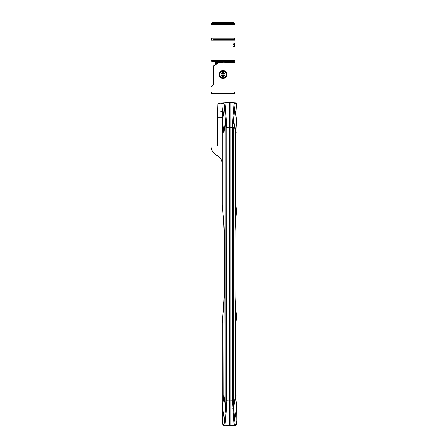 <?xml version="1.0" encoding="UTF-8"?>
<svg xmlns="http://www.w3.org/2000/svg" width="448" height="448" viewBox="0 0 448 448"><rect width="100%" height="100%" fill="white"/><g stroke="black" fill="none" stroke-linecap="round" stroke-linejoin="round"><path stroke-width="0.67" d="M236.74 416.321L236.774 419.07M234.735 420.286L236.628 407.512L236.79 420.364L236.438 424.441L235.491 424.491C235.161 424.474 234.909 423.114 234.741 420.398L234.903 422.374M235.435 424.474L234.623 425.337C235.872 425.27 235.872 425.27 234.623 425.337C234.293 425.292 234.052 423.875 233.89 421.081L232.484 400.708L232.484 127.344L232.814 119.454L233.649 119.745L234.735 107.772M235.306 102.754L230.166 102.486L230.166 103.006L229.611 103.006L230.166 103.006L230.166 127.226L230.166 102.486L234.623 102.721C235.872 102.782 235.872 102.782 234.623 102.721L235.491 103.561C236.751 103.628 236.751 103.628 235.491 103.561C235.161 103.578 234.909 104.944 234.741 107.654L233.89 106.971C234.052 104.177 234.293 102.76 234.623 102.721M233.24 413.246L233.89 421.081L234.741 420.398L233.649 408.307L232.814 408.604M235.564 396.704L236.331 403.278M234.741 420.398L236.628 407.512L235.346 395.136L237.003 395.136L237.003 402.696L236.863 395.136M236.734 132.916L236.404 132.916M237.003 395.136L237.003 322.767L235.346 306.286L234.987 297.142L234.987 230.916L235.346 221.766L237.003 205.285L237.003 132.916L237.003 197.63M235.368 132.77L237.003 132.916L237.003 125.362C237.003 108.707 237.003 108.707 237.003 125.362L236.628 120.54L237.003 132.916M235.346 221.766L235.346 132.916L236.628 120.54C236.841 103.74 236.841 103.74 236.628 120.54L234.741 107.654M234.987 297.142L235.155 230.916L235.497 222.174L237.003 205.285C237.003 195.16 237.003 195.16 237.003 205.285L236.992 206.03M236.141 126.627L235.564 131.348M233.419 123.39L233.649 119.745L235.346 132.916M234.623 425.337L230.166 425.566L230.166 127.226L233.335 127.344L233.335 400.708L233.649 408.307L235.346 395.136L235.346 306.286M233.335 400.708L229.611 400.826L229.611 425.046L230.166 425.046M229.611 127.226L230.166 127.226L229.611 127.226M233.89 421.081L234.192 424.222M237.003 402.696C237.003 419.345 237.003 419.345 237.003 402.696L236.628 407.512M234.987 230.916L235.155 297.142L235.497 305.883L235.155 297.142M232.814 119.454L233.873 107.279M234.074 104.67L233.89 106.971M223.014 93.022L219.828 93.027M235.032 102.743L235.032 93.582L234.472 93.027L226.8 93.027M222.214 163.71C222.062 159.902 220.298 157.119 216.922 155.35C213.147 153.373 211.17 150.248 210.997 145.992L210.997 93.582L211.551 93.027L216.518 93.027M220.853 102.911L223.014 102.799L220.853 102.911M217.336 117.729L222.214 117.729L222.214 145.992L217.336 145.992C216.978 158.413 216.978 158.413 217.336 145.992L217.336 117.729L217.851 103.975L220.836 102.911L229.611 102.452L229.611 400.859L226.733 400.714L226.402 408.61L225.568 408.313L224.476 420.403C224.308 423.119 224.056 424.486 223.726 424.497C224.056 424.486 224.308 423.119 224.476 420.403L222.589 407.512L222.426 420.364L222.785 424.446L223.675 425.286M226.402 408.61L225.327 421.086C225.165 423.875 224.924 425.292 224.599 425.337C223.339 425.27 223.339 425.27 224.599 425.337L223.726 424.497L222.785 424.446M217.51 110.74L222.477 111.546L223.188 103.589L223.726 103.561C224.056 103.572 224.308 104.933 224.476 107.649L222.589 120.54L223.871 132.916L222.214 132.922L222.589 120.54L224.476 107.649L225.882 127.344L225.882 400.714L225.568 408.313L223.871 395.136L222.589 407.512L222.214 402.696C222.214 419.289 222.214 419.289 222.214 402.696L222.214 400.887M223.726 103.561L224.599 102.715C224.924 102.766 225.165 104.182 225.327 106.971L226.733 127.344L226.587 400.714M222.214 163.632L222.214 205.285L223.871 221.766L224.23 230.916L223.871 395.136L222.214 395.136L222.214 402.696M222.214 415.531L222.432 419.849M222.214 400.07L222.214 330.422M222.594 407.355L223.451 398.266M223.507 397.824L223.552 397.516M229.611 400.859L229.611 425.6L224.767 425.186M225.982 114.811L225.327 106.971L224.476 107.649M223.866 132.86L223.798 132.126M223.373 129.136L222.74 123.094M225.786 415.335L226.072 412.317M222.214 125.362L222.477 111.546L222.589 120.54M217.851 103.975L223.188 103.589L224.056 102.743M229.611 102.452L223.014 102.799M217.84 93.022L215.326 93.027M222.589 120.456L222.555 117.639M224.062 230.916L224.062 297.142L224.062 230.916L223.72 222.174L224.23 230.916L224.23 297.142L222.214 322.767C222.214 332.892 222.214 332.892 222.214 322.767L222.214 395.136M223.765 222.337L223.871 221.766L223.765 222.337M223.871 306.286L222.225 322.017M226.402 119.448L225.568 119.739L223.871 132.916L222.214 132.922L222.214 205.285L223.709 222.018M222.214 145.992L222.214 163.705L222.214 145.992M224.403 61.634L220.702 61.774L217.93 62.619L213.937 65.358L217.896 62.658L223.009 61.6L220.97 61.751M223.132 78.411C218.148 78.803 217.907 70.56 222.897 70.65C227.875 70.269 228.116 78.501 223.132 78.411L223.11 77.857C225.075 77.627 226.15 76.518 226.341 74.53C226.128 72.464 224.991 71.355 222.919 71.204C220.948 71.445 219.867 72.554 219.688 74.53A3.326 3.326 0 0 0 220.685 76.91M235.032 92.092L235.032 62.446L223.014 62.154L217.885 63.168L213.612 66.041L213.578 84.7L210.997 87.332L210.997 92.092L235.032 92.092L234.102 93.022M226.341 74.53A3.326 3.326 0 0 0 224.818 71.736M221.67 71.49A3.326 3.326 0 0 0 221.116 71.798M224.952 74.53A1.943 1.943 0 0 0 223.014 72.593A1.943 1.943 0 0 0 221.071 74.53A1.943 1.943 0 0 0 223.014 76.474A1.943 1.943 0 0 0 224.952 74.53M210.997 87.332L213.578 84.7M213.45 84.7L213.578 82.572M213.937 65.358L213.612 66.041L213.937 65.358M235.032 62.446L234.494 61.891L231.28 61.852L231.655 62.406L231.28 61.852L223.457 61.606L223.686 62.171M220.702 61.807L222.6 61.606M224.353 77.577A3.326 3.326 0 0 0 224.907 77.269M219.688 74.53C219.89 76.591 221.026 77.7 223.11 77.857M225.327 61.639L234.494 61.891M216.356 63.437L216.356 61.499L212.542 61.499L224.162 61.499L217.47 61.499L217.47 62.832M213.584 39.318L224.162 39.318M234.819 43.058L234.752 46.743M235.032 43.406L234.819 43.91M234.993 44.548L234.858 45.892L234.819 44.29M233.654 44.262L234.332 45.399L234.265 46.374L233.75 46.374L233.75 46.754L234.354 46.754L234.478 44.906L234.198 45.097L233.834 44.279L234.22 43.338L234.59 44.005L234.192 42.963L233.654 44.262L234.298 45.399L234.231 46.374L233.716 46.374L233.716 46.754L234.321 46.754M234.181 43.338L234.556 44.005M235.032 43.316L235.026 43.008M215.247 61.499L215.247 64.198M217.997 62.586L217.997 61.499M221.161 61.499L211.921 61.499L210.997 60.575L235.032 60.575L234.102 61.499L221.861 61.499M234.142 43.658L234.657 42.963M234.724 44.475L234.942 44.29L234.959 44.856M234.634 46.469L234.926 45.853M234.102 43.658L234.623 42.963M234.601 46.469L234.892 45.853M233.374 46.374L233.761 46.754M234.226 42.963L233.688 44.262M234.853 43.91L234.791 46.85L234.853 43.91M223.938 74.53A0.924 0.924 0 0 1 223.014 75.454A0.924 0.924 0 0 1 222.09 74.53A0.924 0.924 0 0 1 223.014 73.606A0.924 0.924 0 0 1 223.938 74.53M224.862 74.53A1.848 1.848 0 0 1 223.014 76.378A1.848 1.848 0 0 1 221.166 74.53A1.848 1.848 0 0 1 223.014 72.682A1.848 1.848 0 0 1 224.862 74.53M233.733 22.585L212.29 22.585L211.366 23.509L234.657 23.509L233.733 22.585M211.333 24.433L234.696 24.433L235.032 24.769L210.997 24.769L210.997 38.114L235.032 38.114L235.032 24.769M235.032 38.114L234.102 39.038L211.921 39.038L210.997 38.114M211.366 23.509L211.366 24.433M222.645 22.585L223.384 22.585M233.778 407.383L233.649 408.307M233.744 120.45L233.649 119.745M235.032 93.582L210.997 93.582M210.997 145.992L217.336 145.992M225.327 421.086L224.476 420.403M229.611 127.193L225.882 127.344M226.733 400.714L225.882 400.714M217.896 62.658L217.885 63.168M222.919 71.204L222.897 70.65M225.327 61.673L223.457 61.6M235.032 43.243L235.032 40.242L210.997 40.242L211.921 39.318M235.855 310.094L236.331 314.675M236.779 318.942L236.953 321.154M236.964 321.35L236.986 321.882M235.558 102.771L236.432 103.611L237.003 112.521M236.432 424.441L235.558 425.286M236.79 420.364L237.003 415.531M235.497 305.883L237.003 322.767M235.497 222.174L235.155 230.916M235.508 222.018L235.855 217.963M236.331 213.382L236.779 209.11M236.964 206.69L236.986 206.108M222.23 321.899L222.264 321.16M222.432 319.015L222.886 314.67M223.362 310.089L223.709 306.034M223.72 305.889L224.062 297.142M223.362 217.963L222.886 213.388M222.432 209.037L222.225 206.03M210.997 92.092L211.921 93.022M235.032 44.559L235.032 60.575M235.032 40.242L234.102 39.318L221.861 39.318M210.997 40.242L210.997 60.575M234.657 24.433L234.657 23.509M211.327 24.433L210.997 24.769"/></g></svg>
